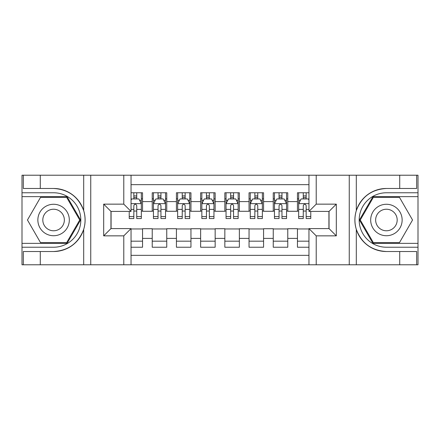 <?xml version="1.0" encoding="UTF-8"?>
<svg xmlns="http://www.w3.org/2000/svg" width="440" height="440" viewBox="0 0 440 440"><rect width="100%" height="100%" fill="white"/><g stroke="black" fill="none" stroke-linecap="round" stroke-linejoin="round"><path stroke-width="0.66" d="M131.043 264.781L308.957 264.781L308.957 228.591L329.043 228.591L329.043 211.409L308.957 211.409L308.957 175.219L131.043 175.219L131.043 211.409L110.957 211.409L110.957 228.591L131.043 228.591L131.043 264.781L40.277 264.781L40.277 251.526L53.587 251.526C68.404 250.635 78.436 243.243 83.694 229.367C85.542 223.13 85.542 216.887 83.694 210.634C78.436 196.757 68.404 189.365 53.587 188.474L40.277 188.474L40.277 175.219L22 175.219L22 243.359L67.073 243.359L80.559 220L67.073 196.642L22 196.642M308.957 192.77L297.457 192.77L297.457 201.603L287.777 201.603L287.777 211.288L297.457 211.288L297.457 201.603M287.777 201.603L287.777 192.77L273.251 192.77L273.251 201.603L263.571 201.603L263.571 211.288L273.251 211.288L273.251 201.603M263.571 201.603L263.571 192.77L249.046 192.77L249.046 201.603L239.365 201.603L239.365 211.288L249.046 211.288L249.046 201.603M239.365 201.603L239.365 192.77L224.84 192.77L224.84 201.603L215.16 201.603L215.16 211.288L224.84 211.288L224.84 201.603M215.16 201.603L215.16 192.77L200.635 192.77L200.635 201.603L190.955 201.603L190.955 211.288L200.635 211.288L200.635 201.603M190.955 201.603L190.955 192.77L176.429 192.77L176.429 201.603L166.749 201.603L166.749 211.288L176.429 211.288L176.429 201.603M166.749 201.603L166.749 192.77L152.224 192.77L152.224 211.288L142.544 211.288L142.544 192.77L131.043 192.77M131.043 247.231L142.544 247.231L142.544 228.712L152.224 228.712L152.224 247.231L166.749 247.231L166.749 228.712L176.429 228.712L176.429 238.398L166.749 238.398M176.429 238.398L176.429 247.231L190.955 247.231L190.955 228.712L200.635 228.712L200.635 238.398L190.955 238.398M200.635 238.398L200.635 247.231L215.16 247.231L215.16 228.712L224.84 228.712L224.84 238.398L215.16 238.398M224.84 238.398L224.84 247.231L239.365 247.231L239.365 228.712L249.046 228.712L249.046 238.398L239.365 238.398M249.046 238.398L249.046 247.231L263.571 247.231L263.571 228.712L273.251 228.712L273.251 238.398L263.571 238.398M273.251 238.398L273.251 247.231L287.777 247.231L287.777 228.712L297.457 228.712L297.457 238.398L287.777 238.398M308.957 184.663L131.043 184.663M131.043 255.338L308.957 255.338M297.457 238.398L297.457 247.231L308.957 247.231M111.078 211.409L111.078 228.591M328.922 228.591L328.922 211.409M133.832 198.82L136.736 198.82M141.334 198.82L142.544 198.82M133.832 211.046L136.736 211.046M141.334 211.046L142.544 211.046M131.043 228.954L142.544 228.954M131.043 241.181L142.544 241.181M152.224 211.046L153.434 211.046M158.031 211.046L160.941 211.046M165.539 211.046L166.749 211.046M152.224 198.82L153.434 198.82M158.031 198.82L160.941 198.82M165.539 198.82L166.749 198.82M152.224 228.954L166.749 228.954M152.224 241.181L166.749 241.181M176.429 228.954L190.955 228.954M176.429 241.181L190.955 241.181M176.429 198.82L177.639 198.82M182.237 198.82L185.147 198.82M189.745 198.82L190.955 198.82M176.429 211.046L177.639 211.046M182.237 211.046L185.147 211.046M189.745 211.046L190.955 211.046M200.635 228.954L215.16 228.954M200.635 241.181L215.16 241.181M200.635 198.82L201.845 198.82M206.443 198.82L209.352 198.82M213.95 198.82L215.16 198.82M200.635 211.046L201.845 211.046M206.443 211.046L209.352 211.046M213.95 211.046L215.16 211.046M224.84 228.954L239.365 228.954M224.84 241.181L239.365 241.181M224.84 198.82L226.05 198.82M230.648 198.82L233.558 198.82M238.156 198.82L239.365 198.82M224.84 211.046L226.05 211.046M230.648 211.046L233.558 211.046M238.156 211.046L239.365 211.046M249.046 228.954L263.571 228.954M249.046 241.181L263.571 241.181M249.046 198.82L250.256 198.82M254.854 198.82L257.763 198.82M262.361 198.82L263.571 198.82M249.046 211.046L250.256 211.046M254.854 211.046L257.763 211.046M262.361 211.046L263.571 211.046M273.251 228.954L287.777 228.954M273.251 241.181L287.777 241.181M273.251 198.82L274.461 198.82M279.059 198.82L281.969 198.82M286.567 198.82L287.777 198.82M273.251 211.046L274.461 211.046M279.059 211.046L281.969 211.046M286.567 211.046L287.777 211.046M297.457 228.954L308.957 228.954M297.457 241.181L308.957 241.181M297.457 198.82L298.666 198.82M303.264 198.82L306.168 198.82M297.457 211.046L298.666 211.046M303.264 211.046L306.168 211.046M136.736 195.916L133.832 195.916M129.228 216.573L129.228 218.548L133.832 218.548L133.832 216.573L129.228 216.573L129.228 211.409M139.579 200.272L141.334 200.272L141.334 218.548L136.736 218.548L136.736 205.596C135.768 203.731 134.8 203.731 133.832 205.596L133.832 216.573M141.334 200.272L141.334 192.77M141.334 203.781L138.913 198.941L131.648 198.941L131.043 200.151M133.832 198.941L133.832 192.77M136.736 192.77L136.736 198.941M61.457 206.377A15.736 15.736 0 0 0 39.963 212.135A15.736 15.736 0 0 0 45.721 233.624A15.736 15.736 0 0 0 67.216 227.865A15.736 15.736 0 0 0 61.457 206.377M58.971 210.672A10.769 10.769 0 0 0 44.259 214.615A10.769 10.769 0 0 0 48.202 229.328A10.769 10.769 0 0 0 62.915 225.385A10.769 10.769 0 0 0 58.971 210.672M66.654 242.632L40.524 242.632L27.456 220L40.524 197.368L66.654 197.368L79.722 220L66.654 242.632M394.279 206.377A15.736 15.736 0 0 0 372.785 212.135A15.736 15.736 0 0 0 378.543 233.624A15.736 15.736 0 0 0 400.037 227.865A15.736 15.736 0 0 0 394.279 206.377M391.798 210.672A10.769 10.769 0 0 0 377.086 214.615A10.769 10.769 0 0 0 381.029 229.328A10.769 10.769 0 0 0 395.742 225.385A10.769 10.769 0 0 0 391.798 210.672M399.476 242.632L373.346 242.632L360.278 220L373.346 197.368L399.476 197.368L412.544 220L399.476 242.632M123.783 264.781L123.783 235.857L103.692 235.857L103.692 204.144L123.783 204.144L123.783 175.219L90.745 175.219L90.745 264.781M83.694 210.634L83.694 175.219L40.277 175.219M40.277 264.781L22 264.781L22 243.359M22 247.231L53.587 247.231A27.231 27.231 0 0 0 80.817 220A27.231 27.231 0 0 0 53.587 192.77L22 192.77M53.587 251.526A31.526 31.526 0 0 0 85.118 220A31.526 31.526 0 0 0 53.587 188.474M83.694 175.219L90.745 175.219M123.783 175.219L131.043 175.219M40.277 251.526L23.331 251.526L23.331 264.781M40.277 188.474L23.331 188.474L23.331 175.219M123.783 235.857L131.043 228.591M103.692 235.857L110.957 228.591M103.692 204.144L110.957 211.409M123.783 204.144L131.043 211.409M308.957 175.219L399.724 175.219L399.724 188.474L386.414 188.474C371.597 189.365 361.565 196.757 356.307 210.634C354.459 216.871 354.459 223.113 356.307 229.367C361.565 243.243 371.597 250.635 386.414 251.526L399.724 251.526L399.724 264.781L418 264.781L418 196.642L372.928 196.642L359.442 220L372.928 243.359L418 243.359M316.217 175.219L316.217 204.144L336.309 204.144L336.309 235.857L316.217 235.857L316.217 264.781L349.256 264.781L349.256 175.219M356.307 229.367L356.307 264.781L399.724 264.781M399.724 175.219L418 175.219L418 196.642M418 192.77L386.414 192.77A27.231 27.231 0 0 0 359.183 220A27.231 27.231 0 0 0 386.414 247.231L418 247.231M386.414 188.474A31.526 31.526 0 0 0 354.882 220A31.526 31.526 0 0 0 386.414 251.526M356.307 264.781L349.256 264.781M316.217 264.781L308.957 264.781M399.724 188.474L416.669 188.474L416.669 175.219M399.724 251.526L416.669 251.526L416.669 264.781M316.217 204.144L308.957 211.409M336.309 204.144L329.043 211.409M336.309 235.857L329.043 228.591M316.217 235.857L308.957 228.591M160.941 195.916L158.031 195.916M165.539 216.573L160.941 216.573L160.941 218.548L165.539 218.548L165.539 203.781L163.119 198.941L155.854 198.941L153.434 203.781L153.434 218.548L158.031 218.548L158.031 216.573L153.434 216.573M153.434 203.781L153.434 192.77M165.539 203.781L165.539 192.77M158.031 198.941L158.031 192.77M160.941 192.77L160.941 198.941M160.941 216.573L160.941 205.596C159.973 203.731 159.005 203.731 158.031 205.596L158.031 216.573M185.147 195.916L182.237 195.916M189.745 216.573L185.147 216.573L185.147 218.548L189.745 218.548L189.745 203.781L187.325 198.941L180.059 198.941L177.639 203.781L177.639 218.548L182.237 218.548L182.237 216.573L177.639 216.573M177.639 203.781L177.639 192.77M189.745 203.781L189.745 192.77M182.237 198.941L182.237 192.77M185.147 192.77L185.147 198.941M185.147 216.573L185.147 205.596C184.179 203.731 183.211 203.731 182.237 205.596L182.237 216.573M209.352 195.916L206.443 195.916M213.95 216.573L209.352 216.573L209.352 218.548L213.95 218.548L213.95 203.781L211.53 198.941L204.264 198.941L201.845 203.781L201.845 218.548L206.443 218.548L206.443 216.573L201.845 216.573M201.845 203.781L201.845 192.77M213.95 203.781L213.95 192.77M206.443 198.941L206.443 192.77M209.352 192.77L209.352 198.941M209.352 216.573L209.352 205.596C208.384 203.731 207.416 203.731 206.443 205.596L206.443 216.573M233.558 195.916L230.648 195.916M238.156 216.573L233.558 216.573L233.558 218.548L238.156 218.548L238.156 203.781L235.736 198.941L228.47 198.941L226.05 203.781L226.05 218.548L230.648 218.548L230.648 216.573L226.05 216.573M226.05 203.781L226.05 192.77M238.156 203.781L238.156 192.77M230.648 198.941L230.648 192.77M233.558 192.77L233.558 198.941M233.558 216.573L233.558 205.596C232.59 203.731 231.622 203.731 230.648 205.596L230.648 216.573M257.763 195.916L254.854 195.916M262.361 216.573L257.763 216.573L257.763 218.548L262.361 218.548L262.361 203.781L259.941 198.941L252.676 198.941L250.256 203.781L250.256 218.548L254.854 218.548L254.854 216.573L250.256 216.573M250.256 203.781L250.256 192.77M262.361 203.781L262.361 192.77M254.854 198.941L254.854 192.77M257.763 192.77L257.763 198.941M257.763 216.573L257.763 205.596C256.795 203.731 255.827 203.731 254.854 205.596L254.854 216.573M281.969 195.916L279.059 195.916M286.567 216.573L281.969 216.573L281.969 218.548L286.567 218.548L286.567 203.781L284.147 198.941L276.881 198.941L274.461 203.781L274.461 218.548L279.059 218.548L279.059 216.573L274.461 216.573M274.461 203.781L274.461 192.77M286.567 203.781L286.567 192.77M279.059 198.941L279.059 192.77M281.969 192.77L281.969 198.941M281.969 216.573L281.969 205.596C281.001 203.731 280.033 203.731 279.059 205.596L279.059 216.573M306.168 195.916L303.264 195.916M308.957 200.151L308.352 198.941L301.087 198.941L298.666 203.781L298.666 218.548L303.264 218.548L303.264 216.573L298.666 216.573M298.666 203.781L298.666 192.77M310.772 211.409L310.772 218.548L306.168 218.548L306.168 205.596C305.206 203.731 304.238 203.731 303.264 205.596L303.264 216.573M303.264 198.941L303.264 192.77M306.168 192.77L306.168 198.941M152.224 238.398L142.544 238.398M152.224 201.603L142.544 201.603M141.273 203.66L131.043 203.66M141.334 216.573L136.736 216.573M133.832 209.391L131.043 209.391M141.334 209.391L136.736 209.391M136.736 197.456L133.832 197.456M83.694 264.781L83.694 229.367M356.307 175.219L356.307 210.634M165.479 203.66L153.494 203.66M153.434 200.272L155.188 200.272M163.785 200.272L165.539 200.272M158.031 209.391L153.434 209.391M165.539 209.391L160.941 209.391M160.941 197.456L158.031 197.456M189.684 203.66L177.7 203.66M177.639 200.272L179.394 200.272M187.99 200.272L189.745 200.272M182.237 209.391L177.639 209.391M189.745 209.391L185.147 209.391M185.147 197.456L182.237 197.456M213.889 203.66L201.905 203.66M201.845 200.272L203.599 200.272M212.196 200.272L213.95 200.272M206.443 209.391L201.845 209.391M213.95 209.391L209.352 209.391M209.352 197.456L206.443 197.456M238.095 203.66L226.111 203.66M226.05 200.272L227.805 200.272M236.401 200.272L238.156 200.272M230.648 209.391L226.05 209.391M238.156 209.391L233.558 209.391M233.558 197.456L230.648 197.456M262.301 203.66L250.316 203.66M250.256 200.272L252.01 200.272M260.607 200.272L262.361 200.272M254.854 209.391L250.256 209.391M262.361 209.391L257.763 209.391M257.763 197.456L254.854 197.456M286.506 203.66L274.522 203.66M274.461 200.272L276.216 200.272M284.812 200.272L286.567 200.272M279.059 209.391L274.461 209.391M286.567 209.391L281.969 209.391M281.969 197.456L279.059 197.456M308.957 203.66L298.727 203.66M298.666 200.272L300.421 200.272M310.772 216.573L306.168 216.573M303.264 209.391L298.666 209.391M308.957 209.391L306.168 209.391M306.168 197.456L303.264 197.456"/></g></svg>
